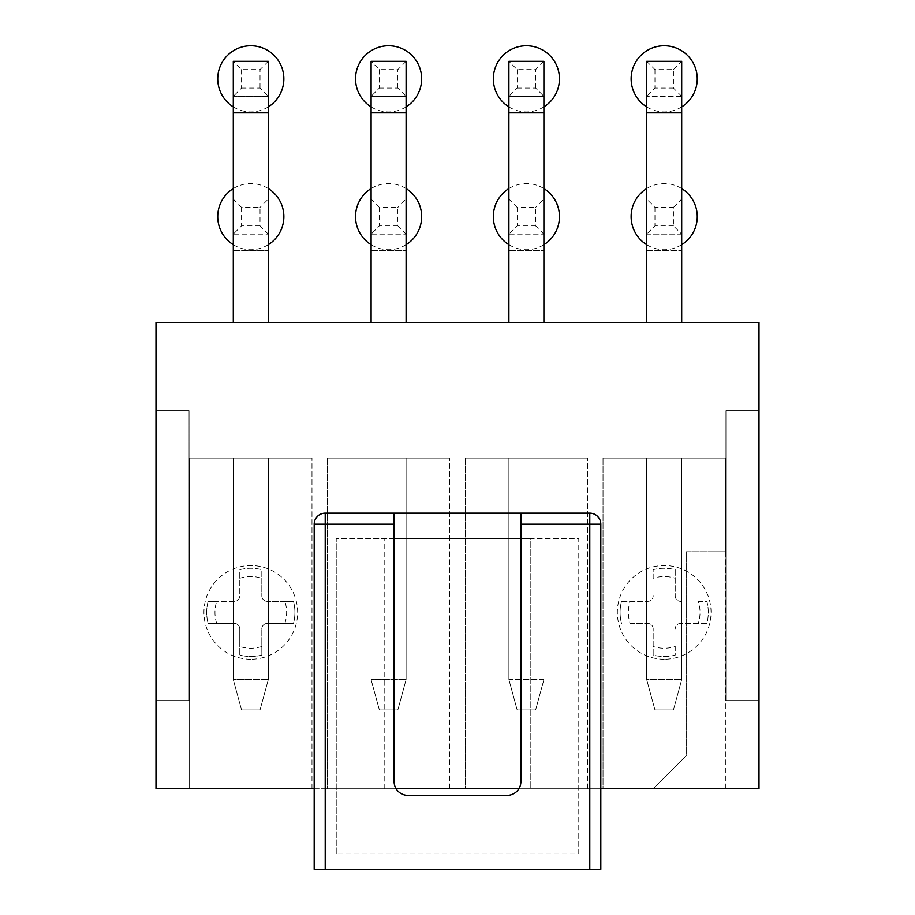<?xml version="1.0" encoding="UTF-8"?>
<svg xmlns="http://www.w3.org/2000/svg" width="915" height="915" viewBox="0 0 915 915"><rect width="100%" height="100%" fill="white"/><g stroke="black" fill="none" stroke-linecap="round" stroke-linejoin="round"><path stroke-width="0.69" stroke-dasharray="4.58 3.43" d="M155.996 322.457L155.996 410.652L189.062 410.652L189.062 700.581L155.996 700.581L189.062 700.581L189.062 410.652L155.996 410.652L155.996 788.776L759.004 788.776L759.004 700.581L725.938 700.581L725.938 410.652L759.004 410.652L725.938 410.652L725.938 700.581L759.004 700.581L759.004 322.457L155.996 322.457M621.502 601.361L647.671 601.361A5.513 5.513 0 0 0 653.173 595.848A5.513 5.513 0 0 1 647.671 601.361L621.502 601.361A44.092 44.092 0 0 0 621.502 623.412A44.092 44.092 0 0 1 621.502 601.361M653.173 578.303L653.173 569.69A44.092 44.092 0 0 1 675.224 569.69L675.224 595.848A5.513 5.513 0 0 0 680.737 601.361A5.513 5.513 0 0 1 675.224 595.848L675.224 569.69A44.092 44.092 0 0 0 653.173 569.69L653.173 578.303A35.834 35.834 0 0 1 675.224 578.303M698.294 601.361L706.895 601.361A44.092 44.092 0 0 1 706.895 623.412L680.737 623.412A5.513 5.513 0 0 0 675.224 628.925A5.513 5.513 0 0 1 680.737 623.412L706.895 623.412A44.092 44.092 0 0 0 706.895 601.361L698.294 601.361A35.834 35.834 0 0 1 698.294 623.412M675.224 646.482L675.224 655.083A44.092 44.092 0 0 1 653.173 655.083L653.173 628.925A5.513 5.513 0 0 0 647.671 623.412A5.513 5.513 0 0 1 653.173 628.925L653.173 655.083A44.092 44.092 0 0 0 675.224 655.083L675.224 646.482A35.834 35.834 0 0 1 653.173 646.482M630.115 623.412L647.671 623.412L630.115 623.412A35.834 35.834 0 0 1 630.115 601.361M261.827 646.482A35.834 35.834 0 0 1 239.776 646.482L239.776 655.083A44.092 44.092 0 0 0 261.827 655.083L261.827 628.925L261.827 655.083A44.092 44.092 0 0 1 239.776 655.083L239.776 628.925A5.513 5.513 0 0 0 234.263 623.412L208.105 623.412A44.092 44.092 0 0 1 208.105 601.361L234.263 601.361A5.513 5.513 0 0 0 239.776 595.848L239.776 569.69A44.092 44.092 0 0 1 261.827 569.69L261.827 595.848A5.513 5.513 0 0 0 267.329 601.361L293.498 601.361A44.092 44.092 0 0 1 293.498 623.412L267.329 623.412A5.513 5.513 0 0 0 261.827 628.925A5.513 5.513 0 0 1 267.329 623.412L293.498 623.412A44.092 44.092 0 0 0 293.498 601.361L284.885 601.361A35.834 35.834 0 0 1 284.885 623.412M216.706 623.412A35.834 35.834 0 0 1 216.706 601.361L208.105 601.361A44.092 44.092 0 0 0 208.105 623.412L234.263 623.412A5.513 5.513 0 0 1 239.776 628.925L239.776 646.482M239.776 578.303A35.834 35.834 0 0 1 261.827 578.303L261.827 569.69A44.092 44.092 0 0 0 239.776 569.69L239.776 595.848A5.513 5.513 0 0 1 234.263 601.361L216.706 601.361M284.885 601.361L267.329 601.361A5.513 5.513 0 0 1 261.827 595.848L261.827 578.303M518.874 788.776L600.812 788.776L600.812 869.25L314.188 869.25L314.188 788.776L396.126 788.776M327.421 788.776L449.78 788.776L327.421 788.776L327.421 458.049L449.78 458.049L327.421 458.049L449.78 458.049L327.421 458.049L327.421 788.776M189.611 788.776L311.981 788.776L189.611 788.776L311.981 788.776L189.611 788.776L189.611 458.049L311.981 458.049L189.611 458.049L311.981 458.049L189.611 458.049L189.611 788.776M603.019 788.776L725.389 788.776L603.019 788.776L603.019 458.049L725.389 458.049L603.019 458.049L725.389 458.049L603.019 458.049L603.019 788.776M465.22 788.776L587.579 788.776L465.22 788.776L465.22 458.049L587.579 458.049L465.22 458.049L587.579 458.049L465.22 458.049L465.22 788.776M587.579 788.776L587.579 458.049L587.579 788.776M508.9 458.049L543.899 458.049L543.899 679.639L508.9 679.639L508.9 458.049L543.899 458.049L543.899 679.639L508.9 679.639L508.9 458.049L543.899 458.049L508.9 458.049L508.9 679.639L517.169 709.949L508.9 679.639L508.9 458.049M336.24 853.821L336.24 538.523L336.24 853.821L578.76 853.821L578.76 538.523L530.814 538.523L530.814 788.776L530.814 538.523L336.24 538.523L394.113 538.523L394.113 781.604A13.782 13.782 0 0 0 407.896 795.387L507.104 795.387A13.782 13.782 0 0 0 520.887 781.604L520.887 513.166M578.76 853.821L578.76 538.523L520.887 538.523M394.113 513.166L394.113 538.523M325.214 513.166L589.786 513.166A11.026 11.026 0 0 1 600.812 524.192L600.812 788.776M314.188 788.776L314.188 524.192M646.699 112.854L646.699 322.457L681.698 322.457L646.699 322.457L681.698 322.457L681.698 234.126L673.44 225.856L673.44 207.396L654.968 207.396L646.699 199.127L646.699 322.457L681.698 322.457L681.698 96.327L646.699 96.327L681.698 96.327L681.698 61.316L646.699 61.316L646.699 112.854L681.698 112.854M508.9 112.854L508.9 322.457L543.899 322.457L508.9 322.457L543.899 322.457L543.899 199.127L508.9 199.127L508.9 322.457L543.899 322.457L543.899 96.327L508.9 96.327L543.899 96.327L543.899 61.316L508.9 61.316L508.9 112.854L543.899 112.854M371.101 112.854L371.101 322.457L406.1 322.457L371.101 322.457L406.1 322.457L406.1 199.127L371.101 199.127L371.101 322.457L406.1 322.457L406.1 96.327L371.101 96.327L406.1 96.327L406.1 61.316L371.101 61.316L371.101 112.854L406.1 112.854M233.302 112.854L233.302 322.457L268.301 322.457L233.302 322.457L268.301 322.457L268.301 199.127L233.302 199.127L233.302 322.457L268.301 322.457L268.301 96.327L233.302 96.327L268.301 96.327L268.301 61.316L233.302 61.316L233.302 112.854L268.301 112.854M646.699 679.639L646.699 458.049L646.699 679.639L646.699 458.049L646.699 679.639L654.968 709.949L646.699 679.639L681.698 679.639L646.699 679.639L681.698 679.639L681.698 458.049L681.698 679.639L681.698 458.049L681.698 679.639L673.44 709.949L654.968 709.949L646.699 679.639L681.698 679.639L673.44 709.949L654.968 709.949L646.699 679.639M673.44 207.396L681.698 199.127L646.699 199.127L646.699 234.126L681.698 234.126L681.698 199.127L681.698 322.457M646.699 322.457L646.699 234.126L681.698 234.126M646.699 458.049L681.698 458.049L646.699 458.049M681.698 96.327L673.44 88.057L673.44 69.586L654.968 69.586L646.699 61.316M673.44 69.586L681.698 61.316M654.968 69.586L654.968 88.057L646.699 96.327M673.44 88.057L654.968 88.057M725.389 788.776L725.389 458.049L725.389 788.776M725.389 551.756L725.389 458.049L725.389 551.756L686.25 551.756L686.25 755.699L653.173 788.776L686.25 755.699L686.25 551.756L725.389 551.756M673.44 225.856L654.968 225.856L646.699 234.126M654.968 207.396L654.968 225.856M646.699 199.127L681.698 199.127M673.44 709.949L681.698 679.639L673.44 709.949L654.968 709.949L673.44 709.949M543.899 234.126L535.63 225.856L535.63 207.396L517.169 207.396L508.9 199.127L508.9 234.126L543.899 234.126L508.9 234.126L508.9 250.664L543.899 250.664L543.899 322.457M508.9 322.457L508.9 250.664L543.899 250.664L543.899 199.127L535.63 207.396M535.63 709.949L517.169 709.949L508.9 679.639L543.899 679.639L543.899 458.049L543.899 679.639L535.63 709.949L517.169 709.949L508.9 679.639L543.899 679.639L535.63 709.949L543.899 679.639L535.63 709.949L517.169 709.949L535.63 709.949M543.899 61.316L535.63 69.586L517.169 69.586L508.9 61.316M517.169 69.586L517.169 88.057L508.9 96.327M517.169 88.057L535.63 88.057L543.899 96.327M535.63 88.057L535.63 69.586M517.169 207.396L517.169 225.856L508.9 234.126M535.63 225.856L517.169 225.856M508.9 199.127L543.899 199.127M371.101 679.639L371.101 458.049L371.101 679.639L371.101 458.049L371.101 679.639L379.37 709.949L371.101 679.639L406.1 679.639L371.101 679.639L406.1 679.639L406.1 458.049L406.1 679.639L406.1 458.049L406.1 679.639L397.831 709.949L379.37 709.949L371.101 679.639L406.1 679.639L397.831 709.949L379.37 709.949L371.101 679.639M406.1 234.126L397.831 225.856L397.831 207.396L379.37 207.396L371.101 199.127L371.101 234.126L406.1 234.126L371.101 234.126L371.101 250.664L406.1 250.664L406.1 322.457M371.101 322.457L371.101 250.664L406.1 250.664L406.1 199.127L397.831 207.396M371.101 458.049L406.1 458.049L371.101 458.049M406.1 61.316L397.831 69.586L379.37 69.586L371.101 61.316M379.37 69.586L379.37 88.057L371.101 96.327M379.37 88.057L397.831 88.057L406.1 96.327M384.186 788.776L384.186 538.523L384.186 788.776M449.78 788.776L449.78 458.049L449.78 788.776M397.831 225.856L379.37 225.856L371.101 234.126M379.37 207.396L379.37 225.856M371.101 199.127L406.1 199.127M397.831 709.949L406.1 679.639L397.831 709.949L379.37 709.949L397.831 709.949M397.831 88.057L397.831 69.586M233.302 679.639L233.302 458.049L233.302 679.639L233.302 458.049L233.302 679.639L241.56 709.949L233.302 679.639L268.301 679.639L233.302 679.639L268.301 679.639L268.301 458.049L268.301 679.639L268.301 458.049L268.301 679.639L260.032 709.949L241.56 709.949L233.302 679.639L268.301 679.639L260.032 709.949L241.56 709.949L233.302 679.639M268.301 234.126L260.032 225.856L260.032 207.396L241.56 207.396L233.302 199.127L233.302 234.126L268.301 234.126L233.302 234.126L233.302 250.664L268.301 250.664L268.301 322.457M233.302 322.457L233.302 250.664L268.301 250.664L268.301 199.127L260.032 207.396M233.302 458.049L268.301 458.049L233.302 458.049M268.301 61.316L260.032 69.586L241.56 69.586L233.302 61.316M241.56 69.586L241.56 88.057L233.302 96.327M241.56 88.057L260.032 88.057L268.301 96.327M311.981 788.776L311.981 458.049L311.981 788.776M260.032 225.856L241.56 225.856L233.302 234.126M241.56 207.396L241.56 225.856M233.302 199.127L268.301 199.127M260.032 709.949L268.301 679.639L260.032 709.949L241.56 709.949L260.032 709.949M260.032 88.057L260.032 69.586M681.698 106.883A33.077 33.077 0 0 1 646.699 106.883M681.698 244.682A33.077 33.077 0 0 1 646.699 244.682M646.699 188.559A33.077 33.077 0 0 1 681.698 188.559M543.899 106.883A33.077 33.077 0 0 1 508.9 106.883M543.899 244.682A33.077 33.077 0 0 1 508.9 244.682M508.9 188.559A33.077 33.077 0 0 1 543.899 188.559M406.1 106.883A33.077 33.077 0 0 1 371.101 106.883M406.1 244.682A33.077 33.077 0 0 1 371.101 244.682M371.101 188.559A33.077 33.077 0 0 1 406.1 188.559M268.301 106.883A33.077 33.077 0 0 1 233.302 106.883M268.301 244.682A33.077 33.077 0 0 1 233.302 244.682M233.302 188.559A33.077 33.077 0 0 1 268.301 188.559M250.802 659.246A46.848 46.848 0 0 1 203.942 612.387A46.848 46.848 0 0 1 250.802 565.539A46.848 46.848 0 0 1 297.65 612.387A46.848 46.848 0 0 1 250.802 659.246M664.199 659.246A46.848 46.848 0 0 1 617.351 612.387A46.848 46.848 0 0 1 664.199 565.539A46.848 46.848 0 0 1 711.058 612.387A46.848 46.848 0 0 1 664.199 659.246M646.699 250.664L681.698 250.664L646.699 250.664"/><path stroke-width="1.37" d="M600.812 788.776L759.004 788.776L759.004 322.457L155.996 322.457L155.996 788.776L314.188 788.776M396.126 788.776L518.874 788.776M394.113 538.523L520.887 538.523M589.786 869.25L314.188 869.25L314.188 524.192A11.026 11.026 0 0 1 325.214 513.166L589.786 513.166L589.786 869.25L600.812 869.25L600.812 524.192A11.026 11.026 0 0 0 589.786 513.166M600.812 524.192L520.887 524.192L520.887 781.604A13.782 13.782 0 0 1 507.104 795.387L407.896 795.387A13.782 13.782 0 0 1 394.113 781.604L394.113 513.166M325.214 869.25L325.214 513.166A11.026 11.026 0 0 0 314.188 524.192L394.113 524.192M520.887 513.166L520.887 524.192M646.699 112.854L681.698 112.854L681.698 61.316L646.699 61.316L646.699 322.457M681.698 112.854L681.698 322.457M508.9 112.854L543.899 112.854L543.899 61.316L508.9 61.316L508.9 322.457M543.899 112.854L543.899 322.457M371.101 112.854L406.1 112.854L406.1 61.316L371.101 61.316L371.101 322.457M406.1 112.854L406.1 322.457M233.302 112.854L268.301 112.854L268.301 61.316L233.302 61.316L233.302 322.457M268.301 112.854L268.301 322.457M646.699 106.883A33.077 33.077 0 0 1 664.199 45.75A33.077 33.077 0 0 1 681.698 106.883M646.699 244.682A33.077 33.077 0 0 1 646.699 188.559M681.698 188.559A33.077 33.077 0 0 1 681.698 244.682M508.9 106.883A33.077 33.077 0 0 1 526.399 45.75A33.077 33.077 0 0 1 543.899 106.883M508.9 244.682A33.077 33.077 0 0 1 508.9 188.559M543.899 188.559A33.077 33.077 0 0 1 543.899 244.682M371.101 106.883A33.077 33.077 0 0 1 388.601 45.75A33.077 33.077 0 0 1 406.1 106.883M371.101 244.682A33.077 33.077 0 0 1 371.101 188.559M406.1 188.559A33.077 33.077 0 0 1 406.1 244.682M233.302 106.883A33.077 33.077 0 0 1 250.802 45.75A33.077 33.077 0 0 1 268.301 106.883M233.302 244.682A33.077 33.077 0 0 1 233.302 188.559M268.301 188.559A33.077 33.077 0 0 1 268.301 244.682"/></g></svg>
